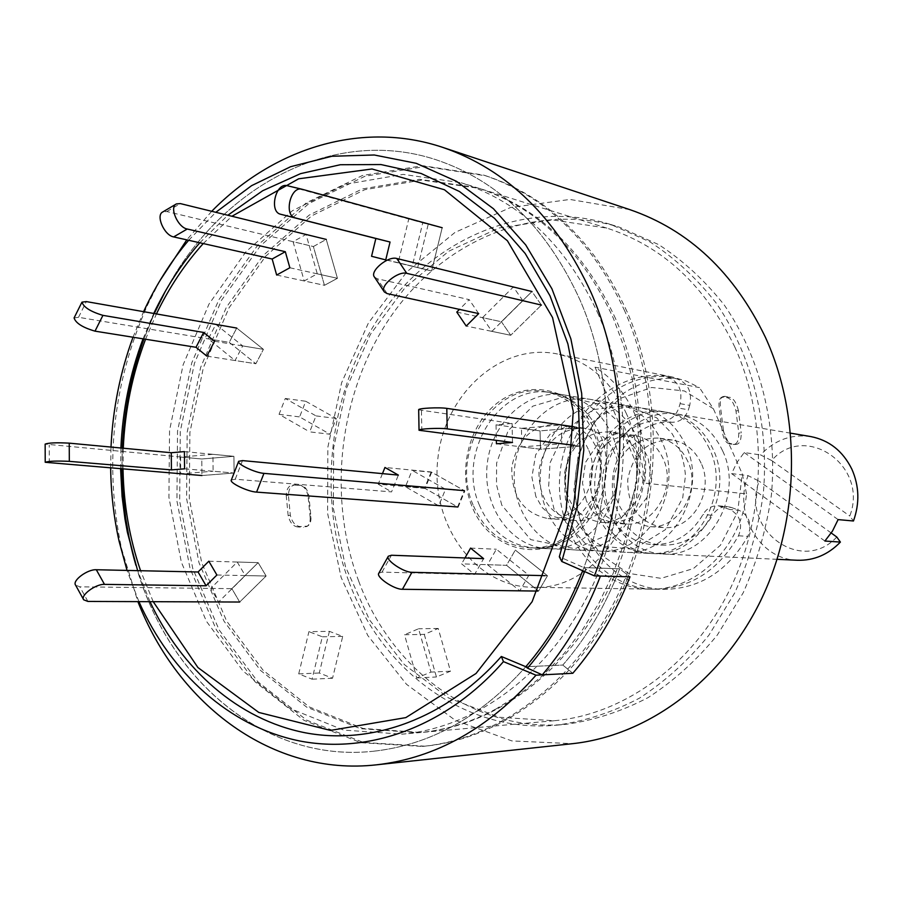 <?xml version="1.0" encoding="UTF-8"?>
<svg xmlns="http://www.w3.org/2000/svg" width="903" height="903" viewBox="0 0 903 903"><rect width="100%" height="100%" fill="white"/><g stroke="black" fill="none" stroke-linecap="round" stroke-linejoin="round"><path stroke-width="0.68" stroke-dasharray="4.51 3.39" d="M211.72 211.291L186.774 239.859M159.955 280.619L147.72 304.616C112.694 383.12 103.969 464.458 121.544 548.606L137.899 601.635M138.915 601.635L127.018 570.414M110.663 468.081L111.001 447.075M133.012 337.225L143.588 311.659M188.659 240.277L215.817 212.295M149.977 601.68L137.651 570.651M120.596 468.894L120.889 448.001M143.035 338.828L153.77 313.454M199.811 242.783L227.816 215.241M584.625 571.576L585.607 568.992L583.857 567.615C616.456 482.021 614.65 379.26 579.986 299.943C546.766 227.398 498.749 180.656 435.935 159.707C332.564 125.709 220.501 186.944 165.294 291.342C220.501 186.944 332.564 125.709 435.935 159.707C498.749 180.656 546.766 227.398 579.986 299.943C614.65 379.26 616.456 482.021 583.857 567.615L619.672 568.788L630.001 576.814L619.672 568.788C605.653 605.45 586.69 637.541 562.795 665.059L525.806 666.719C480.678 717.174 429.568 745.381 372.476 751.341C429.568 745.381 480.678 717.174 525.806 666.719L562.795 665.059C586.69 637.541 605.653 605.45 619.672 568.788L583.857 567.615L559.329 556.767M154.266 313.544L143.938 338.975L154.266 313.544M122.3 448.136L121.916 468.996L122.3 448.136M135.913 565.312C167.732 679.033 264.252 762.651 372.476 751.341C269.512 762.03 176.469 686.878 140.913 581.001L135.913 565.312M629.797 209.62L569.974 199.45L510.443 207.521L454.977 232.432L406.779 271.905L368.379 323.06L341.639 382.68L327.834 447.335L327.62 513.446L341.108 577.378L367.792 635.52L406.519 684.305L455.428 720.413L511.899 740.923L572.525 743.677M358.717 581.193C326.322 495.002 339.517 389.486 392.241 314.447C444.987 239.69 535.863 201.324 619.729 227.308L658.603 244.566C683.142 260.515 705.062 280.709 724.364 305.158C760.213 357.091 777.63 425.9 771.41 494.9C766.376 529.181 756.974 561.813 743.192 592.808L717.343 635.012C696.811 660.104 673.773 680.941 648.23 697.522C621.749 711.361 594.479 720.278 566.429 724.251C475.576 733.18 391.642 670.692 358.717 581.193M572.807 673.277L562.795 665.059L572.807 673.277M348.66 581.013C316.174 494.234 329.46 388.008 382.409 312.438C435.381 237.139 526.63 198.412 610.891 224.52L649.946 241.88C674.609 257.919 696.631 278.248 716.023 302.866C752.052 355.161 769.548 424.5 763.272 494.031C758.204 528.571 748.745 561.452 734.873 592.684L708.889 635.215C688.244 660.499 665.082 681.494 639.403 698.188C612.787 712.128 585.381 721.102 557.196 725.109C465.925 734.071 381.676 671.11 348.66 581.013M624.729 311.004C592.221 240.92 545.175 195.612 483.624 175.08L422.796 165.689L362.464 175.475L306.377 202.814L257.694 245.244L218.865 299.728L191.741 362.904L177.53 431.216L176.932 500.984L190.048 568.472L216.427 629.955L255.018 681.742L304.018 720.357L360.907 742.706L422.344 746.431C499.156 738.947 575.911 682.16 617.866 594.863C659.619 507.542 662.057 396.304 624.729 311.004M626.479 413.834C611.252 380.84 588.124 360.873 557.095 353.92C500.77 342.406 444.208 394.239 437.808 459.13C430.302 523.909 474.583 586.544 532.07 587.243C603.757 592.47 662.046 488.749 626.479 413.834M496.221 708.866C470.96 722.411 445.044 730.358 418.473 732.717L360.421 728.676L306.681 707.139L260.38 670.308L223.921 621.05L198.976 562.637L186.582 498.524L187.181 432.244L200.647 367.363L226.36 307.325L263.123 255.526L309.198 215.117L362.261 188.953L419.342 179.302L476.931 187.666C536.563 206.968 582.029 250.47 613.318 318.183L624.3 347.7L632.281 378.865L637.146 411.237L638.771 444.31L637.123 477.597L632.224 510.579L624.165 542.748L613.058 573.619L599.118 602.73L582.559 629.662L563.664 654.043L542.759 675.534L520.151 693.876L496.221 708.866M635.294 415.256C626.016 394.261 612.595 378.244 595.032 367.205L699.453 387.613L686.212 381.055L672.238 376.957C619.255 366.099 565.967 413.032 560.142 472.246C553.268 531.359 595.404 588.508 649.483 589.14C695.603 591.014 740.889 547.794 746.555 493.896L644.708 483.128C647.417 459.108 644.279 436.476 635.294 415.256M746.555 493.896L742.232 473.77L713.347 408.698L699.453 387.613M595.032 367.205L644.708 483.128M713.347 408.698L684.406 390.965L651.661 387.489L620.169 398.415L594.546 421.78L578.36 453.983L573.845 490.329L581.645 525.625L600.732 554.758L628.522 573.36L661.041 578.349L693.391 568.585L720.425 545.265L737.683 511.877L742.232 473.77M713.178 449.491C703.369 428.79 688.312 416.452 668.017 412.479C633.5 406.44 599.028 437.176 595.179 476.005C590.709 514.766 617.878 552.117 652.892 553.539C698.38 557.998 735.46 495.273 713.178 449.491M471.693 505.703C458.397 472.709 467.494 429.93 492.869 406.745C518.096 383.38 556.282 383.64 580.053 408.743C613.905 441.781 606.195 513.468 566.091 538.56L561.88 541.19C528.537 561.305 485.972 543.606 471.693 505.703M734.907 347.226C705.582 285.969 662.904 246.271 606.884 228.12L552.681 219.903L498.851 228.019L448.723 251.237L405.154 287.538L370.399 334.392L346.176 388.9L333.625 447.956L333.365 508.333L345.488 566.734L369.508 619.887L404.397 664.608L448.452 697.917L499.336 717.275L554.058 720.741C623.194 714.668 691.721 665.962 729.014 591.205C766.128 516.403 768.239 421.001 734.907 347.226M296.082 484.9L295.394 484.888C291.059 485.238 288.734 488.726 288.407 495.352L290.326 515.207C292.098 522.25 295.36 526.031 300.123 526.562L307.505 526.11C310.135 524.553 311.275 521.336 310.903 516.448L308.995 496.853C307.867 489.798 305.022 485.927 300.451 485.261L293.915 484.99L299.649 485.453C304.198 486.096 307.043 489.968 308.183 497.045L308.995 496.853M729.5 443.904C725.764 443.023 723.269 438.508 722.028 430.347L719.228 407.964C718.517 402.027 719.33 398.449 721.666 397.241L727.197 397.704C731.069 398.697 734.004 403.133 735.99 411L738.767 433.034C738.823 440.303 737.13 444.118 733.688 444.479L729.5 443.904L730.866 443.644L736.148 444.378C739.58 444.039 741.273 440.224 741.216 432.932L738.767 433.034M288.407 495.352L286.217 495.431C286.533 488.828 288.87 485.34 293.215 484.979L293.915 484.99M300.451 485.261L299.649 485.453M310.903 516.448L310.124 516.934L308.183 497.045M310.124 516.934C310.508 521.787 309.368 525.004 306.715 526.584L304.492 526.799M300.123 526.562L297.979 526.968L303.713 527.273M297.979 526.968C293.227 526.472 289.953 522.69 288.159 515.613L290.326 515.207M286.217 495.431L288.159 515.613M722.028 430.347L723.382 430.054C724.624 438.203 727.118 442.73 730.866 443.644M733.055 444.434L735.527 444.344M735.99 411L738.394 410.538L741.216 432.932M738.394 410.538C736.419 402.704 733.496 398.268 729.613 397.241L727.197 397.704M723.642 397.015L724.951 396.338L729.613 397.241M724.951 396.338L722.964 396.564C720.639 397.749 719.838 401.327 720.549 407.298L719.228 407.964M723.382 430.054L720.549 407.298M663.886 376.416C612.753 374.531 567.118 423.823 564.951 480.272C561.971 536.709 603.193 588.575 654.619 589.219C690.343 588.519 718.314 570.696 738.53 535.761C743.034 523.83 740.133 515.071 729.827 509.484L718.314 505.793C711.778 505.499 706.677 508.4 703.008 514.496C690.761 534.892 674.022 544.927 652.813 544.622C623.093 543.188 599.716 512.091 602.47 478.974C604.773 445.834 632.585 418.202 662.192 420.708C670.105 420.719 675.636 416.52 678.763 408.1L680.117 403.664C682.815 389.735 678.288 380.75 666.538 376.72L673.593 378.346C622.743 376.449 577.356 425.313 575.211 481.322C572.276 537.296 613.306 588.733 664.439 589.377C699.96 588.677 727.762 571.012 747.842 536.382C752.323 524.553 749.434 515.861 739.185 510.33L729.827 509.484M680.117 403.664L689.734 405.379C692.409 391.563 687.905 382.658 676.234 378.65L673.593 378.346M689.734 405.379L688.402 409.781L678.763 408.1M662.192 420.708L671.911 422.265C679.79 422.288 685.275 418.134 688.402 409.781M671.911 422.265C642.485 419.771 614.819 447.166 612.55 480.046C609.807 512.881 633.071 543.73 662.621 545.152C683.718 545.468 700.356 535.513 712.535 515.297L703.008 514.496M721.982 506.617L731.385 507.486L727.75 506.662C721.249 506.369 716.169 509.247 712.535 515.297M731.385 507.486L739.185 510.33M431.194 471.964L424.602 488.139L457.618 506.967L464.345 490.645L431.194 471.964L384.949 467.461M382.466 473.623L378.21 484.177L424.602 488.139M231.337 480.024L235.231 479.233L391.563 491.887L398.358 475.102M378.21 484.177L391.563 491.887M487.518 564.702L519.823 590.833L528.842 575.267L496.368 549.238L487.518 564.702L506.527 565.312L515.297 550.074L506.527 565.312L538.572 591.081L506.527 565.312L461.614 563.856L474.606 574.443L483.624 558.641M464.977 557.952L461.614 563.856M470.576 548.098L496.368 549.238M519.823 590.833L538.572 591.081L547.489 575.742L538.572 591.081L537.759 591.07M378.842 573.179L382.003 572.13L474.606 574.443M528.842 575.267L547.489 575.742L515.297 550.074L547.489 575.742L545.04 575.674M153.228 601.691L140.563 570.719M123.011 469.086L123.271 448.227M145.564 339.235L156.433 313.928M203.243 243.55L231.936 216.257M582.683 570.719L583.857 567.615M600.461 576.035L585.607 568.992M626.998 311.558C594.524 241.609 547.534 196.369 486.04 175.859L425.279 166.468L365.004 176.22L308.973 203.502L260.335 245.853L221.54 300.236L194.438 363.311L180.261 431.51L179.663 501.154L192.768 568.54L219.147 629.922L257.694 681.618L306.67 720.165L363.503 742.469L424.873 746.183C501.605 738.71 578.259 682.025 620.158 594.896C661.854 507.734 664.281 396.71 626.998 311.558M615.598 318.736C584.343 251.136 538.933 207.701 479.358 188.422L421.825 180.058L364.801 189.675L311.795 215.794L265.753 256.125L229.023 307.833L203.344 367.758L189.89 432.537L189.303 498.704L201.696 562.704L226.619 621.027L263.066 670.207L309.323 706.97L363.017 728.461L421.012 732.491C494.46 726.068 567.987 672.351 608.317 589.332C648.456 506.29 651.086 400.198 615.598 318.736M598.497 314.65C566.982 246.147 521.2 202.182 461.162 182.756L403.189 174.381L345.747 184.223L292.358 210.76L246 251.666L209.011 304.074L183.128 364.767L169.561 430.359L168.917 497.339L181.334 562.14L206.369 621.196L242.997 670.997L289.547 708.257L343.591 730.064L402.016 734.173C476.039 727.705 550.254 673.266 590.991 589.072C631.547 504.845 634.256 397.218 598.497 314.65M491.887 331.367L522.86 300.699L541.405 305.067L510.714 335.273L541.405 305.067L531.946 291.522L501.425 321.739L510.714 335.273L501.425 321.739L482.518 317.653L491.887 331.367L510.714 335.273L466.23 326.051M412.208 266.283L431.657 270.99L442.188 227.725L428.203 224.362L417.739 267.435L431.657 270.99L398.178 262.717L412.208 266.283L422.852 222.409L408.754 219.023L398.178 262.717M317.28 273.835L337.44 278.305L326.254 239.419L313.386 246.542L324.459 285.314L337.44 278.305L324.459 285.314L304.198 280.957L317.28 273.835L306.038 234.453L293.069 241.699L304.198 280.957M242.704 345.917L263.428 349.348L236.721 328.06L229.26 342.372L255.854 363.751L263.428 349.348L255.854 363.751L235.073 360.523L242.704 345.917L215.84 324.38L208.322 338.896L235.073 360.523M212.927 454.322L233.911 456.32L201.775 458.984L201.933 475.531L234.091 473.025L233.911 456.32L234.091 473.025L213.085 471.242L212.927 454.322L180.589 457.042L180.724 473.804L213.085 471.242M237.241 562.027L258.156 562.637L231.868 588.666L239.69 602.03L266.125 576.012L258.156 562.637L266.125 576.012L245.255 575.583L237.241 562.027L210.771 588.417L218.639 601.94L245.255 575.583M329.392 631.355L319.278 673.006L332.541 678.232L342.711 636.412L329.392 631.355L308.916 631.671L298.712 673.886L312.066 679.191L322.337 636.796L308.916 631.671M424.275 634.38L436.442 676.979L450.507 671.2L438.203 628.465L424.275 634.38L404.521 634.753L416.768 677.95L430.957 672.092L418.574 628.759L404.521 634.753M521.844 446.906L540.479 449.209L580.065 446.127L579.624 427.604L540.073 430.889L540.479 449.209L540.073 430.889L521.437 428.327L521.844 446.906L561.79 443.757L561.35 424.963L521.437 428.327M330.013 434.23L336.277 418.473L305.756 401.271L299.593 416.904L330.013 434.23L309.684 431.871L316.005 415.888L285.28 398.483L279.061 414.33L309.684 431.871M431.69 472.246L425.087 488.421L458.114 507.249L464.842 490.927L431.69 472.246L412.107 470.339L405.436 486.751L438.734 505.827L445.518 489.268L412.107 470.339M445.518 489.268L464.842 490.927M438.734 505.827L458.114 507.249M425.087 488.421L405.436 486.751M279.061 414.33L299.593 416.904M285.28 398.483L305.756 401.271M336.277 418.473L316.005 415.888M561.79 443.757L580.065 446.127L579.624 427.604L561.35 424.963M450.507 671.2L430.957 672.092M438.203 628.465L418.574 628.759M416.768 677.95L436.442 676.979M332.541 678.232L312.066 679.191M342.711 636.412L322.337 636.796M298.712 673.886L319.278 673.006M210.771 588.417L231.868 588.666L239.69 602.03L218.639 601.94M180.589 457.042L201.775 458.984L201.933 475.531L180.724 473.804M215.84 324.38L236.721 328.06L229.26 342.372L208.322 338.896M306.038 234.453L326.254 239.419L313.386 246.542L293.069 241.699M422.852 222.409L442.188 227.725L408.754 219.023M522.86 300.699L513.322 286.973L482.518 317.653M541.405 305.067L531.946 291.522L513.322 286.973M496.436 443.768L540.479 449.209L580.065 446.127L574.015 445.348M418.676 409.838L512.091 423.451L496.04 424.828L496.368 440.45M496.04 424.828L540.073 430.889L579.624 427.604L574.015 426.792M512.498 442.481L512.091 423.451M456.771 312.088L501.425 321.739L531.946 291.522M374.463 277.074L377.24 278.745L469.176 299.627L459.458 309.39M478.703 313.589L469.176 299.627M385.739 259.895L431.657 270.99L442.188 227.725M371.562 256.283L417.739 267.435L428.203 224.362L287.481 185.77M289.852 267.762L337.44 278.305L326.254 239.419M276.657 275.043L324.459 285.314L313.386 246.542L166.841 211.55L162.856 211.912M214.553 341.266L263.428 349.348L236.721 328.06M206.832 356.132L255.854 363.751L229.26 342.372L78.527 317.303L74.091 317.924M184.404 451.602L233.911 456.32L201.775 458.984L45.15 444.107M184.562 468.826L234.091 473.025L201.933 475.531M208.83 561.203L258.156 562.637L231.868 588.666L79.825 586.815L75.581 585.121M216.889 575.008L266.125 576.012L239.69 602.03M810.623 436.544C791.254 433.925 774.56 440.054 760.54 454.92L771.647 460.53C805.07 421.78 869.239 465.643 849.768 516.031L853.459 520.986M771.647 460.53L849.768 516.031M473.059 504.879C449.525 452.166 493.851 380.953 545.265 391.767C566.926 396.022 582.966 409.578 593.384 432.435C617.088 483.026 577.062 552.647 528.537 547.749C502.96 545.344 484.471 531.054 473.059 504.879M611.997 435.077C601.658 412.558 585.765 399.194 564.307 394.972C527.826 388.595 491.379 422.209 487.191 464.424C482.337 506.56 510.816 547.139 547.828 548.652C595.912 553.471 635.486 484.934 611.997 435.077M588.293 449.265C581.837 435.077 571.813 426.792 558.223 424.41C533.03 424.139 517.554 438.361 511.798 467.065C511.335 496.334 523.447 513.502 548.121 518.593C577.897 522.227 602.662 480.057 588.293 449.265M614.446 452.617C608.069 438.723 598.17 430.607 584.76 428.248C559.905 427.966 544.633 441.872 538.967 469.978C538.549 498.648 550.514 515.478 574.872 520.467C604.254 524.033 628.646 482.778 614.446 452.617M637.8 438.756C627.596 416.701 611.907 403.596 590.743 399.431C554.735 393.144 518.785 426.024 514.676 467.37C509.924 508.649 538.086 548.414 574.601 549.893C622.043 554.623 660.996 487.564 637.8 438.756M662.181 442.222C652.101 420.617 636.615 407.75 615.722 403.652C580.189 397.433 544.701 429.625 540.671 470.158C536.01 510.624 563.867 549.611 599.908 551.067C646.74 555.717 685.095 490.058 662.181 442.222M639.143 455.778C632.845 442.165 623.081 434.196 609.841 431.882C585.302 431.578 570.244 445.19 564.668 472.732C564.285 500.826 576.103 517.329 600.156 522.239C629.154 525.738 653.174 485.34 639.143 455.778M663.22 458.871C656.989 445.529 647.349 437.707 634.29 435.415C610.067 435.088 595.212 448.43 589.727 475.418C589.366 502.96 601.048 519.146 624.786 523.966C653.411 527.408 677.081 487.846 663.22 458.871M685.93 445.608C675.975 424.421 660.68 411.802 640.069 407.761C604.999 401.621 569.974 433.147 566.034 472.879C561.463 512.554 589.004 550.774 624.571 552.218C670.782 556.779 708.55 492.485 685.93 445.608M709.555 448.972C699.723 428.214 684.643 415.843 664.303 411.847C629.707 405.797 595.156 436.646 591.296 475.588C586.815 514.462 614.04 551.936 649.122 553.358C694.712 557.84 731.881 494.9 709.555 448.972M687.883 461.523C681.618 448.193 671.922 440.371 658.784 438.057C634.391 437.695 619.435 451.015 613.927 478.014C613.588 505.567 625.373 521.753 649.291 526.573C678.097 530.005 701.845 490.487 687.883 461.523M701.134 463.228C694.904 450.044 685.275 442.312 672.25 440.021C648.038 439.648 633.206 452.809 627.754 479.493C627.427 506.741 639.132 522.747 662.858 527.51C691.45 530.919 714.995 491.864 701.134 463.228M722.614 450.834C712.862 430.302 697.895 418.066 677.713 414.116C643.387 408.1 609.107 438.587 605.281 477.089C600.856 515.534 627.89 552.58 662.712 553.99C707.941 558.415 744.783 496.232 722.614 450.834M824.89 541.044L731.599 473.612L736.95 462.426L744.196 452.572L760.54 454.92M731.599 473.612L748.102 475.633C732.897 513.073 759.367 559.657 797.36 560.255M836.799 537.014C801.458 575.188 740.257 529.485 759.186 481.197L748.102 475.633M831.234 533.007L759.186 481.197M744.196 452.572L838.108 519.609M479.482 505.375C456.015 452.888 500.206 382.025 551.473 392.805C573.055 397.06 589.049 410.549 599.445 433.293C623.07 483.647 583.203 552.918 534.813 548.042C509.315 545.649 490.871 531.427 479.482 505.375M738.53 535.761L747.842 536.382M235.231 479.233L242.512 460.598M382.003 572.13L391.439 555.243M421.814 431.058L421.453 410.718M387.094 293.588L377.24 278.745M166.841 211.55L180.352 203.593M78.527 317.303L86.361 301.591M49.315 463.081L49.259 444.987M87.907 601.432L79.825 586.815M119.094 541.224L121.544 548.606M143.746 311.309L147.72 304.616M149.988 321.739L152.754 316.93M557.196 725.109L566.429 724.251M610.891 224.52L619.729 227.308M483.624 175.08L486.04 175.859M422.344 746.431L424.873 746.183M672.238 376.957L557.095 353.92M649.483 589.14L532.07 587.243M580.019 408.709C570.651 399.419 561.124 394.114 551.462 392.805L668.017 412.479M566.102 538.549C554.961 545.649 544.532 548.81 534.813 548.042L652.892 553.539M606.884 228.12L476.931 187.666M554.058 720.741L418.473 732.717M293.215 484.979L295.394 484.888M306.715 526.584L307.494 526.11M736.148 444.378L733.688 444.479M722.964 396.564L721.666 397.241M654.619 589.219L664.439 589.377M666.538 376.72L676.234 378.65M652.813 544.622L662.621 545.152M718.314 505.793L727.75 506.662M554.137 509.348L548.629 486.92L550.062 462.833L565.301 430.494L593.339 409.578L627.156 405.594L656.662 417.818L671.979 433.53C679.677 446.33 684.169 460.338 685.467 475.576L682.691 498.061L665.308 529.722L633.59 549.295L586.363 544.69L554.137 509.348M586.363 500.826L582.491 483.105L585.505 462.381L599.513 441.375L616.614 433.621L631.332 436.702L641.299 445.382L647.902 457.29L651.187 476.163L646.853 497.632L631.287 517.588L614.898 523.198L600.924 519.011L592.086 510.782L586.363 500.826M501.786 505.149L496.481 484.595L496.616 463.104L508.118 430.742L532.804 406.158L565.47 396.507L598.824 404.172L624.323 427.085L636.378 457.121L636.886 482.812L628.838 508.886L607.019 535.321L574.951 548.742L530.659 539.599L501.786 505.149M535.897 496.594L531.901 477.134L535.637 454.83L550.683 433.463L567.344 426.351L580.719 429.162L590.697 437.537L597.786 449.875L601.5 471.061L596.431 494.336L580.685 514.1L564.815 519.665L551.473 515.918L542.184 507.531L535.897 496.594M479.358 188.422L461.162 182.756M421.012 732.491L402.016 734.173M564.307 394.972L545.265 391.767M547.828 548.652L528.537 547.749M584.76 428.248L558.223 424.41M574.872 520.467L548.121 518.593M615.722 403.652L590.743 399.431M599.908 551.067L574.601 549.893M634.29 435.415L609.841 431.882M624.786 523.966L600.156 522.239M664.303 411.847L640.069 407.761M649.122 553.358L624.571 552.218M672.25 440.021L658.784 438.057M662.858 527.51L649.291 526.573M790.678 433.18L677.713 414.116M777.144 559.318L662.712 553.99"/><path stroke-width="1.35" d="M137.899 601.635C178.241 705.209 272.887 776.49 376.472 764.83L572.525 743.677C647.203 735.652 720.775 682.126 760.529 600.946C800.081 519.722 801.74 416.734 765.372 337.214C734.071 272.469 688.887 229.938 629.797 209.62L442.696 147.37C507.305 169.527 556.79 218.007 591.172 292.786C628.025 376.585 629.605 485.69 594.377 575.877L561.779 561.485L559.329 556.767L573.755 504.529L580.087 450.225L578.078 395.965L567.874 343.84L549.972 295.778L525.185 253.495L494.584 218.391L459.424 191.492L421.08 173.455L380.931 164.549L340.318 164.73L300.518 173.658L262.671 190.747L227.816 215.241M442.696 147.37C361.821 120.234 273.744 148.002 211.72 211.291M186.774 239.859L159.955 280.619M376.472 764.83C435.957 758.08 489.133 728.19 535.998 675.196L503.468 661.617C446.454 726.859 368.334 754.694 298.87 740.81C229.339 726.418 170.836 673.096 138.915 601.635M127.018 570.414L119.094 541.224C113.789 517.363 110.979 492.982 110.663 468.081M111.001 447.075C112.785 409.104 120.122 372.499 133.012 337.225M143.588 311.659L143.746 311.309C155.88 285.145 170.848 261.475 188.659 240.277M215.817 212.295L251.576 185.668L290.619 166.705L331.909 156.264L374.226 154.989L416.215 163.308L456.455 181.311L493.444 208.728L525.727 244.927L551.925 288.802L570.877 338.896L581.679 393.369L583.789 450.123L577.062 506.922L561.779 561.485M582.683 570.719C568.438 607.222 549.487 639.222 525.806 666.719L501.334 656.481C446.59 718.551 371.98 745.404 305.214 732.784C238.392 719.668 181.672 669.563 149.977 601.68M137.651 570.651L127.402 532.352L124.964 518.977L122.086 496.368L120.596 468.894M120.889 448.001C122.605 410.21 129.987 373.819 143.035 338.828M153.77 313.454C166.186 287.244 181.537 263.687 199.811 242.783M501.334 656.481L503.468 661.617M165.294 291.342L154.266 313.544L165.294 291.342M143.938 338.975C131.319 374.079 124.106 410.459 122.3 448.136C124.106 410.459 131.319 374.079 143.938 338.975M121.916 468.996L122.977 493.783L125.709 518.311L129.084 537.646L135.913 565.312C126.928 534.271 122.266 502.17 121.916 468.996M594.377 575.877L630.001 576.814C615.688 613.397 596.623 645.543 572.807 673.277L535.998 675.196M464.345 490.645L263.947 473.364C255.244 472.867 236.428 463.882 238.64 461.309L242.512 460.598L398.358 475.102L384.949 467.461L382.466 473.623M457.618 506.967L256.576 492.112C247.851 491.729 229.08 482.721 231.337 480.024L238.573 461.478M545.04 575.674L411.96 572.299C403.709 572.502 385.028 559.792 388.301 556.225L391.439 555.243L483.624 558.641L470.576 548.098L464.977 557.952M537.759 591.07L402.422 589.275C394.126 589.58 375.513 576.848 378.842 573.179L388.2 556.417M140.563 570.719C129.524 538.357 123.666 504.484 123.011 469.086M123.271 448.227C124.953 410.459 132.38 374.124 145.564 339.235M156.433 313.928C169.053 287.696 184.652 264.24 203.243 243.55M231.936 216.257L298.645 178.805L372.002 168.985L444.423 189.743L507.396 240.74L552.546 317.529L573.258 411.418L566.158 510.5L532.104 601.725L476.028 673.491L405.808 717.614L330.498 730.414L258.8 712.444L197.938 667.543L153.228 601.691M525.806 666.719L527.499 668.13C551.281 640.453 570.324 608.272 584.625 571.576M542.274 674.868L572.807 673.277C596.623 645.543 615.688 613.397 630.001 576.814L600.461 576.035C585.878 613.521 566.486 646.469 542.274 674.868L527.499 668.13M496.368 440.45L496.436 443.768L512.498 442.481L419.037 430.257C417.886 428.801 439.468 427.74 447.199 428.869L574.015 445.348M574.015 426.792L446.804 408.382C439.084 407.129 417.525 408.246 418.676 409.838L419.037 430.178M459.458 309.39L456.771 312.088L466.23 326.051L478.703 313.589L387.094 293.588L384.339 291.951C379.226 286.285 398.054 270.64 406.768 273.349L541.405 305.067M531.946 291.522L396.789 258.495C388.042 255.707 369.316 271.329 374.463 277.074L384.339 291.951M371.562 256.283L385.739 259.895L390.051 242.027L375.851 238.494L371.562 256.283M442.188 227.725L302.02 189.235C290.405 185.679 283.519 215.693 295.405 217.928L390.051 242.027M301.805 189.19L287.289 185.725C275.629 182.146 268.789 212.024 280.731 214.282L375.851 238.494M276.657 275.043L289.852 267.762L285.314 251.7L272.164 259.014L276.657 275.043M326.254 239.419L180.352 203.593L176.378 203.92C168.996 207.058 177.812 227.454 187.237 229.023L285.314 251.7M176.378 203.92L162.856 211.912C155.406 215.083 164.188 235.39 173.658 236.913L272.164 259.014M206.832 356.132L214.553 341.266L203.66 332.462L195.996 347.294L206.832 356.132M236.721 328.06L86.361 301.591L81.97 302.144C83.629 307.257 90.616 311.659 102.931 315.361L203.66 332.462M81.88 302.313L74.091 317.924C75.705 323.116 82.681 327.529 95.007 331.153L195.996 347.294M184.562 468.826L184.404 451.602L171.277 452.73L171.423 469.887L184.562 468.826M45.218 462.223L45.15 444.107C48.649 442.809 56.675 442.481 69.238 443.147L171.277 452.73M201.933 475.531L45.218 462.28C48.706 461.083 56.742 460.778 69.317 461.354L171.423 469.887M216.889 575.008L208.83 561.203L198.084 571.994L206.087 585.787L216.889 575.008M83.539 599.536L75.581 585.121C71.98 580.663 87.512 569.138 96.305 569.737L198.084 571.994M239.69 602.03L87.907 601.432L83.674 599.795C80.107 595.416 95.695 583.857 104.488 584.376L206.087 585.787M777.144 559.318L797.36 560.255C813.829 560.718 828.175 554.668 840.4 542.082L824.89 541.044L832.487 531.054L838.108 519.609L853.459 520.986C859.78 503.332 859.261 486.085 851.89 469.233C842.894 451.06 829.146 440.156 810.623 436.544L790.678 433.18M840.4 542.082L836.799 537.014L831.234 533.007M256.576 492.112L263.947 473.364M411.96 572.299L402.422 589.275M446.804 408.382L447.199 428.869M396.789 258.495L406.768 273.349M295.405 217.928L280.731 214.282M187.237 229.023L173.658 236.913M102.931 315.361L95.007 331.153M69.238 443.147L69.317 461.354M96.305 569.737L104.488 584.376M127.402 532.352L129.084 537.646M287.289 185.725L302.02 189.235"/></g></svg>

